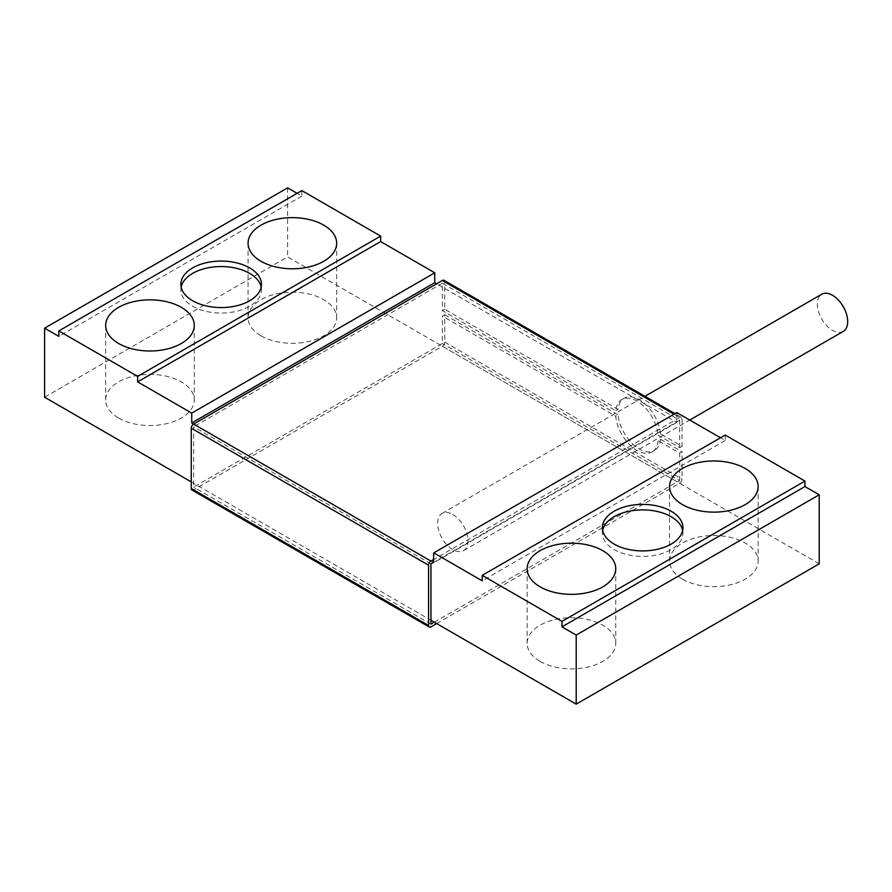 <?xml version="1.0" encoding="UTF-8"?>
<svg xmlns="http://www.w3.org/2000/svg" width="892" height="892" viewBox="0 0 892 892"><rect width="100%" height="100%" fill="white"/><g stroke="black" fill="none" stroke-linecap="round" stroke-linejoin="round"><path stroke-width="0.67" stroke-dasharray="4.46 3.34" d="M301.853 190.598L301.853 196.084L297.114 193.341M301.853 196.084L58.839 336.384M819.213 563.833L287.614 256.918L44.6 397.219M287.614 187.866L287.614 256.918M676.816 412.572L676.816 422.429L436.656 283.779M725.229 435.04L725.229 440.514L720.491 437.782M433.334 562.462L193.642 424.079M191.267 481.903L430.959 620.286M261.033 335.838A44.299 25.578 0 0 0 309.312 341.38A44.299 25.578 0 0 0 336.663 317.753A44.299 25.578 0 0 0 292.364 292.175A44.299 25.578 0 0 0 248.065 317.753A44.299 25.578 0 0 0 261.033 335.838M118.647 418.047A44.299 25.578 0 0 0 166.927 423.588A44.299 25.578 0 0 0 194.278 399.962A44.299 25.578 0 0 0 149.968 374.384A44.299 25.578 0 0 0 105.669 399.962A44.299 25.578 0 0 0 118.647 418.047M682.514 579.176A44.299 25.578 0 0 0 730.793 584.728A44.299 25.578 0 0 0 758.144 561.09A44.299 25.578 0 0 0 713.845 535.512A44.299 25.578 0 0 0 669.546 561.09A44.299 25.578 0 0 0 682.514 579.176M540.128 661.385A44.299 25.578 0 0 0 588.408 666.937A44.299 25.578 0 0 0 615.748 643.299A44.299 25.578 0 0 0 571.449 617.721A44.299 25.578 0 0 0 527.15 643.299A44.299 25.578 0 0 0 540.128 661.385M725.229 440.514L482.215 580.826M676.816 422.429L433.802 562.74M181.176 287.057A40.274 23.248 0 0 0 180.886 289.8A40.274 23.248 0 0 0 221.171 313.059A40.274 23.248 0 0 0 261.445 289.8A40.274 23.248 0 0 0 261.155 287.057M602.658 530.405A40.274 23.248 0 0 0 602.368 533.137A40.274 23.248 0 0 0 642.653 556.396A40.274 23.248 0 0 0 682.926 533.137A40.274 23.248 0 0 0 682.636 530.405M660.548 439.343L682.046 451.753L679.671 453.125L658.173 440.715L660.548 439.343A30.205 17.439 -120 0 1 654.427 450.516L652.052 451.876A30.205 17.439 60 0 1 629.886 444.918A30.205 17.439 60 0 1 615.725 416.207L618.1 414.836A30.205 17.439 -120 0 0 632.261 443.547A30.205 17.439 -120 0 0 654.427 450.516M191.958 490.009A3.356 1.94 120 0 0 193.642 489.842L442.354 346.252A3.356 1.94 120 0 0 444.718 342.138L444.718 314.742L442.354 316.114L615.725 416.207M444.718 314.742L618.1 414.836M682.046 446.279L679.671 447.639L658.173 435.24L660.548 433.869L682.046 446.279L682.046 418.872A3.356 1.94 120 0 0 681.343 417.333A3.356 1.94 120 0 0 679.671 417.501L433.802 559.451M660.548 433.869A30.205 17.439 -120 0 0 646.388 405.158A30.205 17.439 -120 0 0 624.222 398.189A30.205 17.439 -120 0 0 618.1 409.361L444.718 309.256L444.718 281.85A3.356 1.94 120 0 0 444.026 280.322M436.656 623.575L679.671 483.263A3.356 1.94 120 0 0 682.046 479.16L682.046 451.753M430.959 563.833L193.642 426.822L193.642 487.11L442.354 343.509L442.354 316.114M430.959 624.121L193.642 487.11M434.281 622.203L679.671 480.532L442.354 343.509M679.671 447.639L679.671 420.243L442.354 283.221L442.354 310.628L615.725 410.721A30.205 17.439 60 0 1 621.847 399.56A30.205 17.439 60 0 1 644.013 406.529A30.205 17.439 60 0 1 658.173 435.24M442.354 283.221L193.642 426.822M679.671 420.243L433.802 562.194M442.354 310.628L444.718 309.256M679.671 480.532L679.671 453.125M615.725 410.721L618.1 409.361M658.173 440.715A30.205 17.439 60 0 1 652.052 451.876M452.79 514.506A21.475 12.399 60 0 1 466.828 533.438A21.475 12.399 60 0 1 463.528 550.643A21.475 12.399 60 0 1 442.053 538.244A21.475 12.399 60 0 1 442.053 513.446A21.475 12.399 60 0 1 452.79 514.506M843.241 331.423A21.475 12.399 60 0 1 821.766 319.024A21.475 12.399 60 0 1 821.766 294.215M444.718 281.85L682.046 418.872M444.718 342.138L682.046 479.16M442.354 346.252L679.671 483.263M193.642 489.842L430.959 626.864M673.973 414.211L679.671 417.501M261.445 289.8L261.445 284.325M180.886 289.8L180.886 284.325M682.926 533.137L682.926 527.663M602.368 533.137L602.368 527.663M527.15 568.762L527.15 643.299M615.748 568.762L615.748 643.299M105.669 325.424L105.669 399.962M194.278 325.424L194.278 399.962M248.065 243.215L248.065 317.753M336.663 243.215L336.663 317.753M669.546 486.553L669.546 561.09M758.144 486.553L758.144 561.09M681.343 417.333L674.954 413.643M624.222 398.189L621.847 399.56M463.528 550.643L689.761 420.032M442.053 513.446L644.938 396.316"/><path stroke-width="1.34" d="M297.114 193.341L287.614 187.866L44.6 328.167L44.6 397.219L191.267 481.903M436.656 283.779L434.75 282.675L434.75 272.807L380.65 241.576L380.65 236.09L301.853 190.598L58.839 330.91L58.839 336.384L44.6 328.167M804.974 486.553L804.974 481.078L561.96 621.378L561.96 626.864L804.974 486.553L819.213 494.781L819.213 563.833L576.199 704.134L430.959 620.286M720.491 437.782L676.816 412.572L433.802 552.873L433.334 562.462M804.974 481.078L725.229 435.04L482.215 575.34L561.96 621.378M819.213 494.781L576.199 635.082L561.96 626.864M482.215 575.34L482.215 580.826L433.802 552.873M674.954 413.643L444.026 280.322A3.356 1.94 120 0 0 442.354 280.489L193.642 424.079L191.735 422.986L191.735 413.119L137.624 381.876L137.624 376.391L58.839 330.91M576.199 635.082L576.199 704.134M682.514 504.638A44.299 25.578 0 0 0 730.793 510.191A44.299 25.578 0 0 0 758.144 486.553A44.299 25.578 0 0 0 713.845 460.974A44.299 25.578 0 0 0 669.546 486.553A44.299 25.578 0 0 0 682.514 504.638M540.128 586.847A44.299 25.578 0 0 0 588.408 592.399A44.299 25.578 0 0 0 615.748 568.762A44.299 25.578 0 0 0 571.449 543.183A44.299 25.578 0 0 0 527.15 568.762A44.299 25.578 0 0 0 540.128 586.847M614.164 511.216A40.274 23.248 180 0 1 658.062 506.177A40.274 23.248 180 0 1 682.926 527.663A40.274 23.248 180 0 1 642.653 550.91A40.274 23.248 180 0 1 602.368 527.663A40.274 23.248 180 0 1 614.164 511.216M261.033 261.3A44.299 25.578 0 0 0 309.312 266.842A44.299 25.578 0 0 0 336.663 243.215A44.299 25.578 0 0 0 292.364 217.637A44.299 25.578 0 0 0 248.065 243.215A44.299 25.578 0 0 0 261.033 261.3M118.647 343.509A44.299 25.578 0 0 0 166.927 349.051A44.299 25.578 0 0 0 194.278 325.424A44.299 25.578 0 0 0 149.968 299.846A44.299 25.578 0 0 0 105.669 325.424A44.299 25.578 0 0 0 118.647 343.509M192.683 267.879A40.274 23.248 180 0 1 236.581 262.839A40.274 23.248 180 0 1 261.445 284.325A40.274 23.248 180 0 1 221.171 307.573A40.274 23.248 180 0 1 180.886 284.325A40.274 23.248 180 0 1 192.683 267.879M380.65 236.09L137.624 376.391M434.75 282.675L191.735 422.986M434.75 272.807L191.735 413.119M380.65 241.576L137.624 381.876M261.155 287.057A40.274 23.248 0 0 0 234.351 267.834A40.274 23.248 0 0 0 192.683 273.365A40.274 23.248 0 0 0 181.176 287.057M682.636 530.405A40.274 23.248 0 0 0 655.832 511.172A40.274 23.248 0 0 0 614.164 516.702A40.274 23.248 0 0 0 602.658 530.405M433.802 559.451L430.959 561.09A3.356 1.94 120 0 0 428.584 565.205L428.584 625.493A3.356 1.94 120 0 0 429.275 627.031A3.356 1.94 120 0 0 430.959 626.864L436.656 623.575M430.959 561.09L193.642 424.079A3.356 1.94 120 0 0 191.267 428.182L191.267 488.47A3.356 1.94 120 0 0 191.958 490.009L429.275 627.031M433.802 562.194L430.959 563.833L430.959 624.121L434.281 622.203M644.938 396.316L821.766 294.215A21.475 12.399 60 0 1 832.504 295.285A21.475 12.399 60 0 1 846.53 314.207A21.475 12.399 60 0 1 843.241 331.423L689.761 420.032M191.267 488.47L428.584 625.493M191.267 428.182L428.584 565.205M442.354 280.489L673.973 414.211"/></g></svg>
